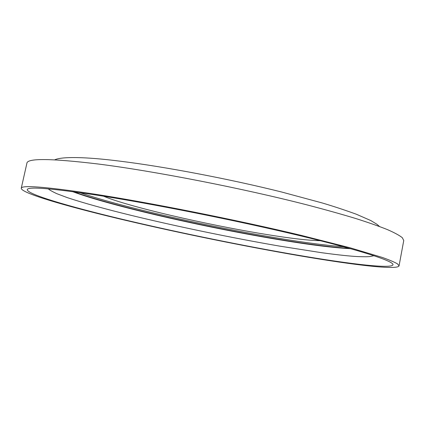 <?xml version="1.0" encoding="UTF-8"?>
<svg xmlns="http://www.w3.org/2000/svg" width="425" height="425" viewBox="0 0 425 425"><rect width="100%" height="100%" fill="white"/><g stroke="black" fill="none" stroke-linecap="round" stroke-linejoin="round"><path stroke-width="0.64" d="M288.001 253.752C232.958 244.008 170.414 231.057 117.257 218.354C64.892 205.796 21.457 193.163 21.25 188.296C21.362 184.912 44.928 186.718 91.943 193.715C148.325 202.358 236.624 219.895 301.649 235.482L349.998 247.759L382.298 257.433C389.534 260.015 394.597 262.161 397.487 263.872L399.054 265.848C397.375 270.677 345.881 263.978 288.001 253.752M21.25 188.296L26.908 163.173C27.413 158.1 51.244 158.387 98.414 164.039C154.939 171.201 243.01 188.381 307.61 205.041C325.492 209.722 341.487 214.195 355.587 218.461C368.454 222.546 379.095 226.275 387.499 229.638C394.618 232.762 399.564 235.461 402.337 237.729L403.75 240.529L399.054 265.848M96.369 195.07C151.061 203.49 236.141 220.405 298.844 235.434C361.739 250.5 394.118 261.332 392.976 264.775C391.42 269.413 342.061 263.038 286.014 253.141C232.602 243.7 171.7 231.094 120.1 218.763C69.243 206.566 27.418 194.379 27.258 189.704C27.423 186.421 50.458 188.206 96.369 195.07M320.211 240.672C308.316 240.492 289.579 238.292 263.999 234.074C206.29 224.65 127.75 206.508 103.636 196.217M79.788 192.61C121.061 206.917 209.334 226.796 277.764 238.138C304.651 242.617 326.581 245.485 343.554 246.75M349.26 248.317C331.936 247.313 308.183 244.29 277.998 239.232C206.407 227.327 112.8 206.093 73.929 191.797M350.636 248.699C333.338 247.807 309.108 244.747 277.945 239.519C205.514 227.46 110.367 205.833 72.516 191.606M54.713 159.827C61.572 156.613 84.012 156.607 119.983 161.165C164.454 166.627 229.266 178.925 281.584 191.994L322.07 202.916C333.014 206.152 344.431 209.918 356.304 214.216L370.802 220.554L376.927 224.273L379.509 226.498M48.291 188.854C49.268 189.832 52.057 191.42 56.663 193.619L67.288 197.625C83.714 203.054 105.129 208.999 131.527 215.448C177.347 226.589 232.055 237.91 279.459 246.086L321.497 252.689C339.357 255.112 349.817 256.132 357.643 256.588C364.119 256.822 368.294 256.801 370.17 256.514L373.984 255.707"/></g></svg>
